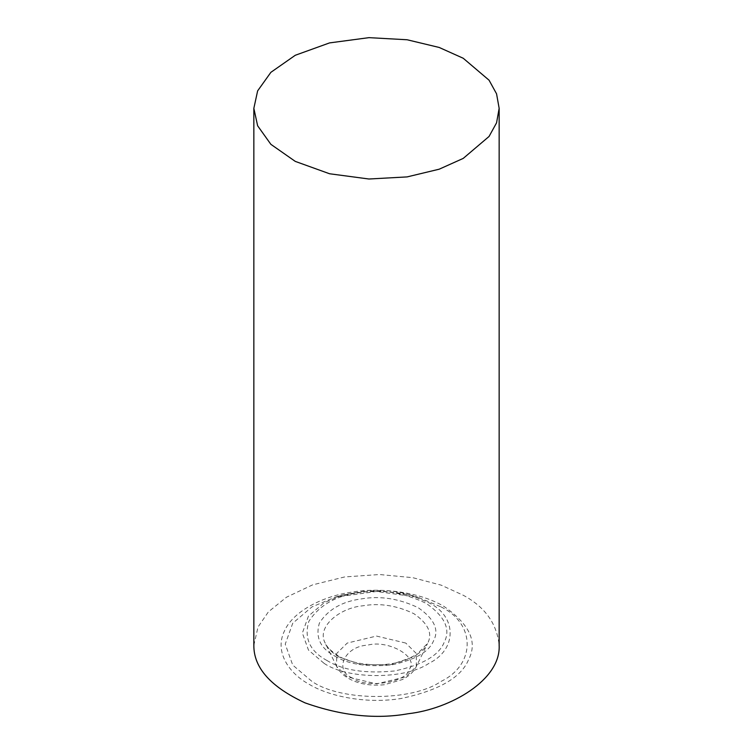 <?xml version="1.0" encoding="UTF-8"?>
<svg xmlns="http://www.w3.org/2000/svg" width="753" height="753" viewBox="0 0 753 753"><rect width="100%" height="100%" fill="white"/><g stroke="black" fill="none" stroke-linecap="round" stroke-linejoin="round"><path stroke-width="0.56" stroke-dasharray="3.77 2.82" d="M253.846 645.321L258.025 626.995L268.379 611.888L286.498 597.204L312.551 584.893L344.752 576.92L379.55 574.53L412.776 577.673L441.183 585.147L463.227 595.246C484.96 606.899 496.933 623.597 499.154 645.321M309.078 684.242C327.536 695.659 364.838 704.413 401.18 698.492C438.895 690.445 461.373 677.465 468.601 659.572C477.844 641.98 469.618 624.256 443.922 606.391C417.576 590.776 377.695 587.594 351.82 592.14C325.475 595.67 293.689 609.939 284.399 631.07C274.148 652.051 289.312 673.587 309.078 684.242M441.032 606.899C475.849 623.663 475.849 664.645 441.032 681.418C411.995 701.514 341.005 701.514 311.968 681.418L292.738 665.087L285.236 644.154L292.738 623.23L311.968 606.899L335.057 597.214L376.5 591.463L417.943 597.214L441.032 606.899M324.072 663.327C347.67 679.648 405.33 679.648 428.928 663.327C457.203 649.707 457.203 616.415 428.928 602.795L410.169 594.926L376.5 590.258L342.831 594.926L324.072 602.795L308.457 616.058L302.358 633.057L308.457 650.055L324.072 663.327M334.699 656.023C348.197 664.344 367.229 667.28 391.795 664.861C415.185 659.863 429.116 651.825 433.596 640.728C439.319 629.828 434.227 618.834 418.301 607.765C399.118 598.569 380.086 595.623 361.205 598.927C341.984 601.515 328.054 609.563 319.404 623.06C315.196 637.245 320.298 648.239 334.699 656.023M326.962 660.494C309.897 651.26 303.854 638.243 308.834 621.423C319.084 605.431 335.593 595.896 358.372 592.827C380.754 588.912 403.307 592.395 426.038 603.294C444.91 616.415 450.953 629.442 444.166 642.365C438.858 655.515 422.339 665.04 394.628 670.961C365.506 673.841 342.954 670.349 326.962 660.494M405.773 643.071L376.5 636.069L347.227 643.071L336.647 653.5L336.647 666.452L347.227 676.881L376.5 683.884L405.773 676.881L416.343 666.471L416.362 653.51L405.773 643.071M339.048 656.964C333.052 653.67 328.543 649.227 325.512 643.627C315.535 627.089 340.102 607.69 362.795 605.807C379.71 602.842 396.765 605.478 413.952 613.714C428.231 623.644 432.796 633.489 427.666 643.26L414.941 656.381L389.781 664.946L360.64 664.523L339.048 656.964M352.432 678.011C333.485 670.405 344.695 646.253 367.69 645.133C388.576 639.457 419.195 657.143 409.378 669.201C407.439 682.472 365.61 688.948 352.432 678.011M410.169 594.926L417.943 597.214C395.57 590.296 363.483 588.921 335.057 597.214L342.831 594.926L368.029 590.521C382.656 589.58 396.699 591.049 410.169 594.926M336.647 666.452L325.512 643.627C325.861 646.187 330.021 650.206 337.993 655.703C353.637 665.492 385.329 668.062 406.036 659.854L417.67 654.037C422.715 650.479 425.982 647.015 427.488 643.627L416.353 666.452C413.868 671.638 409.208 675.996 402.375 679.545L384.312 684.75C370.269 686.077 358.334 683.959 348.488 678.397C343.001 675.225 339.048 671.243 336.647 666.452"/><path stroke-width="1.13" d="M499.154 108.328L499.154 645.321C500.943 679.903 450.379 709.006 408.248 713.722C375.992 719.463 341.57 715.839 304.974 702.841C270.694 686.877 253.648 667.704 253.846 645.321L253.846 108.328L257.63 90.878L270.873 72.335L295.28 55.27L329.56 42.902L368.942 37.65L407.1 39.758L439.187 47.458L463.227 58.254L489.064 80.204L496.556 93.824L499.154 108.328L496.556 122.843L489.064 136.453L463.227 158.403L439.187 169.199L407.1 176.908L368.942 179.007L329.56 173.755L295.28 161.396L270.873 144.331L257.63 125.779L253.846 108.328"/></g></svg>
